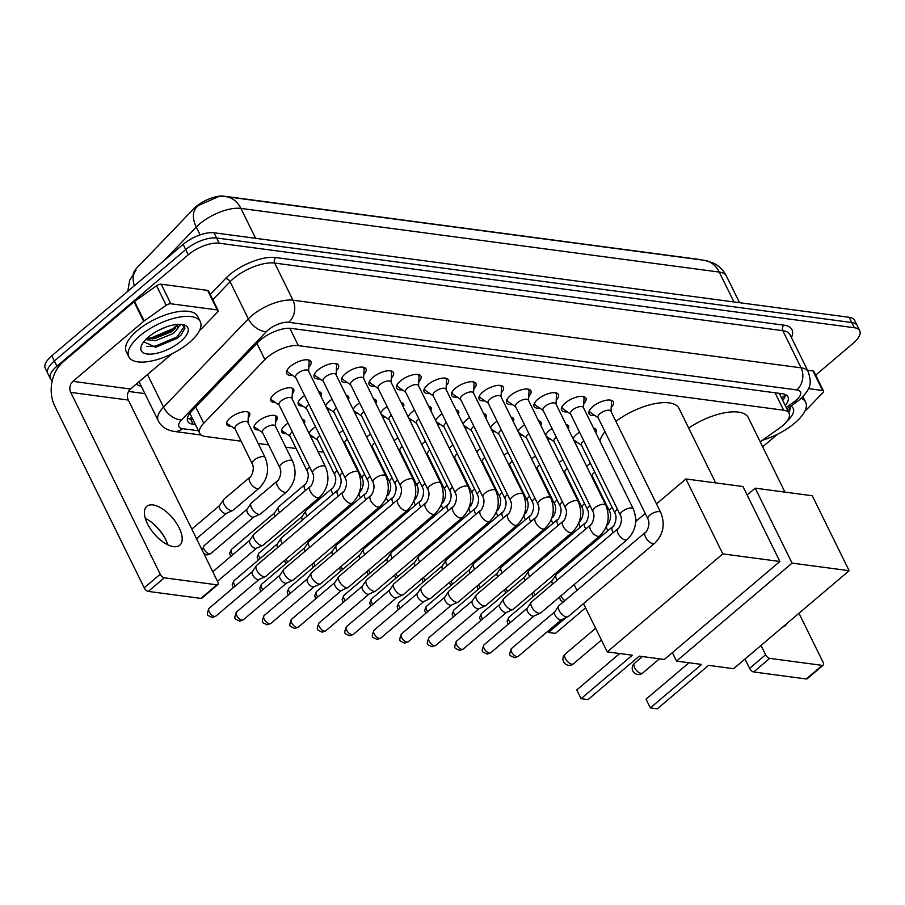 <?xml version="1.0" encoding="UTF-8"?>
<svg xmlns="http://www.w3.org/2000/svg" width="905" height="905" viewBox="0 0 905 905"><rect width="100%" height="100%" fill="white"/><g stroke="black" fill="none" stroke-linecap="round" stroke-linejoin="round"><path stroke-width="1.36" d="M231.205 426.289A12.738 5.226 -26.2 0 1 226.736 424.603A12.738 5.226 -26.2 0 1 230.232 417.918A12.738 5.226 -26.2 0 1 241.737 412.137A12.738 5.226 -26.2 0 1 249.599 413.347A12.738 5.226 -26.2 0 1 248.208 417.929M258.694 429.954A12.738 5.226 -26.2 0 1 254.226 428.257A12.738 5.226 -26.2 0 1 257.721 421.583A12.738 5.226 -26.2 0 1 269.238 415.802A12.738 5.226 -26.2 0 1 277.088 417.013A12.738 5.226 -26.2 0 1 275.708 421.583M286.184 433.608A12.738 5.226 -26.2 0 1 281.715 431.923A12.738 5.226 -26.2 0 1 285.211 425.237A12.738 5.226 -26.2 0 1 288.062 423.155M313.673 437.262A12.738 5.226 -26.2 0 1 310.788 436.877M309.137 433.518A12.738 5.226 -26.2 0 1 312.7 428.891A12.738 5.226 -26.2 0 1 315.551 426.821M339.228 433.427A12.738 5.226 -26.2 0 1 340.19 432.556A12.738 5.226 -26.2 0 1 343.04 430.475M366.717 437.081A12.738 5.226 -26.2 0 1 367.679 436.21A12.738 5.226 -26.2 0 1 370.541 434.129M394.207 440.735A12.738 5.226 -26.2 0 1 395.168 439.864A12.738 5.226 -26.2 0 1 398.03 437.794M421.696 444.4A12.738 5.226 -26.2 0 1 422.658 443.529A12.738 5.226 -26.2 0 1 425.52 441.448M449.185 448.054A12.738 5.226 -26.2 0 1 450.147 447.183A12.738 5.226 -26.2 0 1 453.009 445.102M476.675 451.719A12.738 5.226 -26.2 0 1 477.636 450.848A12.738 5.226 -26.2 0 1 480.498 448.767M504.176 455.373A12.738 5.226 -26.2 0 1 505.137 454.502A12.738 5.226 -26.2 0 1 507.988 452.421M531.665 459.027A12.738 5.226 -26.2 0 1 532.626 458.156A12.738 5.226 -26.2 0 1 535.477 456.086M559.154 462.693A12.738 5.226 -26.2 0 1 560.116 461.822A12.738 5.226 -26.2 0 1 562.967 459.74M586.644 466.347A12.738 5.226 -26.2 0 1 587.605 465.475A12.738 5.226 -26.2 0 1 590.456 463.394M275.278 402.408A12.738 5.226 -26.2 0 1 270.81 400.711A12.738 5.226 -26.2 0 1 274.305 394.026A12.738 5.226 -26.2 0 1 285.81 388.245A12.738 5.226 -26.2 0 1 293.673 389.455A12.738 5.226 -26.2 0 1 292.281 394.037M302.768 406.062A12.738 5.226 -26.2 0 1 298.299 404.365A12.738 5.226 -26.2 0 1 301.795 397.691A12.738 5.226 -26.2 0 1 304.646 395.609M330.257 409.716A12.738 5.226 -26.2 0 1 327.372 409.332M325.721 405.972A12.738 5.226 -26.2 0 1 329.284 401.345A12.738 5.226 -26.2 0 1 332.135 399.263M357.747 413.381A12.738 5.226 -26.2 0 1 354.862 412.997M353.21 409.637A12.738 5.226 -26.2 0 1 356.774 404.999A12.738 5.226 -26.2 0 1 359.624 402.929M385.236 417.035A12.738 5.226 -26.2 0 1 382.351 416.651M380.7 413.291A12.738 5.226 -26.2 0 1 384.263 408.664A12.738 5.226 -26.2 0 1 387.114 406.583M412.725 420.689A12.738 5.226 -26.2 0 1 409.841 420.305M408.189 416.945A12.738 5.226 -26.2 0 1 411.752 412.318A12.738 5.226 -26.2 0 1 414.603 410.237M440.215 424.355A12.738 5.226 -26.2 0 1 437.341 423.97M435.678 420.61A12.738 5.226 -26.2 0 1 439.242 415.983A12.738 5.226 -26.2 0 1 442.093 413.902M467.704 428.008A12.738 5.226 -26.2 0 1 464.831 427.624M463.168 424.264A12.738 5.226 -26.2 0 1 466.731 419.637A12.738 5.226 -26.2 0 1 469.593 417.556M495.205 431.662A12.738 5.226 -26.2 0 1 492.32 431.278M490.668 427.918A12.738 5.226 -26.2 0 1 494.221 423.291A12.738 5.226 -26.2 0 1 497.083 421.221M522.694 435.328A12.738 5.226 -26.2 0 1 519.809 434.943M518.158 431.583A12.738 5.226 -26.2 0 1 521.71 426.956A12.738 5.226 -26.2 0 1 524.572 424.875M550.183 438.982A12.738 5.226 -26.2 0 1 547.299 438.597M545.647 435.237A12.738 5.226 -26.2 0 1 549.199 430.61A12.738 5.226 -26.2 0 1 552.061 428.529M577.673 442.647A12.738 5.226 -26.2 0 1 574.788 442.262M573.137 438.902A12.738 5.226 -26.2 0 1 576.689 434.264A12.738 5.226 -26.2 0 1 579.551 432.194M292.439 375.258A13.552 5.554 -26.2 0 1 286.659 373.516A13.552 5.554 -26.2 0 1 290.381 366.412A13.552 5.554 -26.2 0 1 302.621 360.269A13.552 5.554 -26.2 0 1 310.981 361.559A13.552 5.554 -26.2 0 1 308.831 367.192M319.929 378.912A13.552 5.554 -26.2 0 1 314.148 377.181A13.552 5.554 -26.2 0 1 317.87 370.077A13.552 5.554 -26.2 0 1 330.11 363.923A13.552 5.554 -26.2 0 1 338.47 365.213A13.552 5.554 -26.2 0 1 336.321 370.846M347.418 382.566A13.552 5.554 -26.2 0 1 341.638 380.835A13.552 5.554 -26.2 0 1 345.359 373.731A13.552 5.554 -26.2 0 1 357.599 367.577A13.552 5.554 -26.2 0 1 365.959 368.867A13.552 5.554 -26.2 0 1 363.81 374.512M374.908 386.231A13.552 5.554 -26.2 0 1 369.127 384.501A13.552 5.554 -26.2 0 1 372.849 377.385A13.552 5.554 -26.2 0 1 385.089 371.242A13.552 5.554 -26.2 0 1 393.449 372.532A13.552 5.554 -26.2 0 1 391.299 378.166M402.397 389.885A13.552 5.554 -26.2 0 1 396.616 388.155A13.552 5.554 -26.2 0 1 400.338 381.05A13.552 5.554 -26.2 0 1 412.59 374.896A13.552 5.554 -26.2 0 1 420.938 376.186A13.552 5.554 -26.2 0 1 418.789 381.82M429.898 393.539A13.552 5.554 -26.2 0 1 424.106 391.808A13.552 5.554 -26.2 0 1 427.827 384.704A13.552 5.554 -26.2 0 1 440.079 378.55A13.552 5.554 -26.2 0 1 448.439 379.84A13.552 5.554 -26.2 0 1 446.278 385.485M457.387 397.205A13.552 5.554 -26.2 0 1 451.606 395.474A13.552 5.554 -26.2 0 1 455.317 388.358A13.552 5.554 -26.2 0 1 467.568 382.215A13.552 5.554 -26.2 0 1 475.928 383.505A13.552 5.554 -26.2 0 1 473.768 389.139M484.876 400.858A13.552 5.554 -26.2 0 1 479.096 399.128A13.552 5.554 -26.2 0 1 482.806 392.023A13.552 5.554 -26.2 0 1 495.058 385.869A13.552 5.554 -26.2 0 1 503.418 387.159A13.552 5.554 -26.2 0 1 501.257 392.793M512.366 404.524A13.552 5.554 -26.2 0 1 506.585 402.782A13.552 5.554 -26.2 0 1 510.296 395.677A13.552 5.554 -26.2 0 1 522.547 389.535A13.552 5.554 -26.2 0 1 530.907 390.824A13.552 5.554 -26.2 0 1 528.746 396.458M539.855 408.178A13.552 5.554 -26.2 0 1 534.074 406.447A13.552 5.554 -26.2 0 1 537.785 399.343A13.552 5.554 -26.2 0 1 550.036 393.189A13.552 5.554 -26.2 0 1 558.396 394.478A13.552 5.554 -26.2 0 1 556.236 400.112M567.345 411.832A13.552 5.554 -26.2 0 1 561.564 410.101A13.552 5.554 -26.2 0 1 565.274 402.997A13.552 5.554 -26.2 0 1 577.526 396.843A13.552 5.554 -26.2 0 1 585.886 398.132A13.552 5.554 -26.2 0 1 583.725 403.777M594.834 415.497A13.552 5.554 -26.2 0 1 589.053 413.766A13.552 5.554 -26.2 0 1 592.764 406.65A13.552 5.554 -26.2 0 1 605.015 400.508A13.552 5.554 -26.2 0 1 613.375 401.797A13.552 5.554 -26.2 0 1 611.226 407.431M760.2 441.81L779.51 428.099A23.892 9.797 153.8 0 0 782.52 425.78A23.892 9.797 153.8 0 0 789.07 413.246A23.892 9.797 153.8 0 0 783.651 410.214L298.367 345.631A23.892 9.797 153.8 0 0 264.905 359.624L203.749 423.257A23.892 9.797 153.8 0 0 199.756 433.393A23.892 9.797 153.8 0 0 205.175 436.436L241.126 441.21M779.25 393.347A23.892 9.797 -26.2 0 1 779.443 393.698L789.07 413.246M700.255 259.758A21.505 8.812 153.8 0 0 698.241 259.305L223.863 196.17A21.505 8.812 153.8 0 0 193.749 208.772L137.051 267.756A21.505 8.812 153.8 0 0 133.307 273.548M258.219 443.495L268.615 444.875M285.709 447.149L296.105 448.529M317.96 451.437L323.594 452.195M350.201 455.735L351.083 455.849M377.69 459.389L378.573 459.502M405.191 463.043L406.062 463.168M432.681 466.709L433.552 466.822M460.17 470.362L461.041 470.476M487.659 474.016L488.53 474.141M515.149 477.682L516.031 477.795M542.638 481.336L543.52 481.46M570.127 485.001L571.01 485.114M597.617 488.655L598.499 488.768M302.044 419.106A12.738 5.226 -26.2 0 1 304.578 420.667A12.738 5.226 -26.2 0 1 304.272 423.631M593.533 428.133A12.738 5.226 -26.2 0 1 596.067 429.705A12.738 5.226 -26.2 0 1 595.762 432.658M566.044 424.479A12.738 5.226 -26.2 0 1 568.578 426.04A12.738 5.226 -26.2 0 1 568.272 429.004M538.554 420.825A12.738 5.226 -26.2 0 1 541.088 422.386A12.738 5.226 -26.2 0 1 540.771 425.35M511.054 417.16A12.738 5.226 -26.2 0 1 513.599 418.721A12.738 5.226 -26.2 0 1 513.282 421.685M483.564 413.506A12.738 5.226 -26.2 0 1 486.109 415.067A12.738 5.226 -26.2 0 1 485.793 418.031M456.075 409.841A12.738 5.226 -26.2 0 1 458.609 411.413A12.738 5.226 -26.2 0 1 458.303 414.377M428.585 406.187A12.738 5.226 -26.2 0 1 431.119 407.748A12.738 5.226 -26.2 0 1 430.814 410.712M401.096 402.533A12.738 5.226 -26.2 0 1 403.63 404.094A12.738 5.226 -26.2 0 1 403.325 407.058M373.607 398.867A12.738 5.226 -26.2 0 1 376.141 400.44A12.738 5.226 -26.2 0 1 375.835 403.404M346.117 395.214A12.738 5.226 -26.2 0 1 348.651 396.775A12.738 5.226 -26.2 0 1 348.346 399.739M318.628 391.56A12.738 5.226 -26.2 0 1 321.162 393.121A12.738 5.226 -26.2 0 1 320.856 396.085M733.955 301.965L719.249 272.066A27.874 21.675 -82.4 0 0 704.237 260.289L713.366 263.05C719.158 265.946 723.525 270.301 726.466 276.116A31.856 13.055 153.8 0 0 719.249 272.066L240.9 208.41A27.874 21.675 97.6 0 0 225.888 196.634L218.908 196.498L198.534 205.412L196.419 207.403A27.874 16.844 43.9 0 0 196.283 227.076L164.246 260.402M52.252 380.654A23.892 9.797 -26.2 0 1 50.386 378.731A23.892 9.797 -26.2 0 1 56.925 366.197L188.274 254.803L185.706 249.588A23.892 9.797 -26.2 0 1 216.612 237.992L851.763 322.508A23.892 9.797 -26.2 0 1 857.182 325.551A23.892 9.797 -26.2 0 0 851.763 322.508L216.612 237.992A23.892 9.797 -26.2 0 0 185.706 249.588L54.368 360.982L185.706 249.588L183.138 244.384A23.892 9.797 -26.2 0 1 214.044 232.777L849.207 317.293A23.892 9.797 -26.2 0 1 854.614 320.336L859.75 330.766A23.892 9.797 -26.2 0 1 853.2 343.289L815.688 375.1M50.386 378.731L47.818 373.516A23.892 9.797 -26.2 0 1 54.368 360.982A23.892 9.797 -26.2 0 0 47.818 373.516L45.25 368.301A23.892 9.797 -26.2 0 1 51.8 355.767L183.138 244.384M785.246 405.485A23.892 9.797 153.8 0 0 787.927 396.82A23.892 9.797 153.8 0 0 782.508 393.777L291.263 328.402A23.892 9.797 153.8 0 0 257.801 342.395L191.736 411.142A23.892 9.797 153.8 0 0 187.742 421.278A23.892 9.797 153.8 0 0 193.161 424.309L195.435 424.615M785.687 394.682A23.892 9.797 -26.2 0 1 782.678 400.27M188.274 254.803A23.892 9.797 -26.2 0 1 219.18 243.207L854.331 327.723A23.892 9.797 -26.2 0 1 859.75 330.766M144.913 393.618L128.533 391.446M192.867 419.4L190.593 419.106A23.892 9.797 -26.2 0 1 187.426 418.201M801.197 398.324A39.82 16.324 -26.2 0 1 805.665 402.205A39.82 16.324 -26.2 0 1 794.748 423.088A39.82 16.324 -26.2 0 1 762.519 440.169M802.916 396.639A39.82 16.324 -26.2 0 1 803.097 397.001L805.665 402.205M790.88 406.051A25.962 10.645 -26.2 0 1 786.92 421.244M788.832 412.771L790.37 408.596L789.997 407.386L788.346 411.786M782.723 627.029A25.487 12.15 49.7 0 0 785.144 625.785A25.487 12.15 49.7 0 0 786.773 623.602M808.414 388.607L822.611 390.496L812.995 370.937A3.982 1.629 -26.2 0 1 813.889 371.446L823.516 390.994A3.982 1.629 153.8 0 0 822.611 390.496M807.486 370.213L812.995 370.937M823.256 665.152L807.237 678.739A3.982 1.901 -130.3 0 1 806.265 678.965L822.283 665.379A3.982 1.901 49.7 0 0 823.256 665.152A3.982 1.901 49.7 0 0 823.165 662.449L798.957 613.262M753.673 671.963A3.982 1.901 -130.3 0 1 749.589 668.376L765.607 654.79A3.982 1.901 49.7 0 0 769.691 658.376L753.673 671.963L806.265 678.965M744.985 659.032L749.589 668.376M769.691 658.376L822.283 665.379M765.607 654.79L761.003 645.446M762.655 446.821L777.406 434.31M804.975 410.927L806.604 409.546A3.982 1.629 153.8 0 0 807.034 409.151L822.849 392.691A3.982 1.629 153.8 0 0 823.516 390.994M139.755 335.925A39.82 16.324 -26.2 0 1 175.728 317.859A39.82 16.324 -26.2 0 1 200.288 321.648A39.82 16.324 -26.2 0 1 189.371 342.531A39.82 16.324 -26.2 0 1 153.386 360.597A39.82 16.324 -26.2 0 1 128.838 356.808A39.82 16.324 -26.2 0 1 139.755 335.925M128.838 356.808L126.27 351.593A39.82 16.324 -26.2 0 1 137.187 330.71A39.82 16.324 -26.2 0 1 173.16 312.644A39.82 16.324 -26.2 0 1 197.72 316.433L200.288 321.648M180.74 341.377A25.962 10.645 -26.2 0 1 152.255 354.013A25.962 10.645 -26.2 0 1 141.644 345.178A25.962 10.645 -26.2 0 1 148.386 337.079A25.962 10.645 -26.2 0 1 183.263 324.703A25.962 10.645 -26.2 0 1 180.74 341.377M143.748 341.796L155.694 347.237L177.244 338.312L180.977 335.133L184.993 328.04L181.735 324.443M146.87 338.425L154.653 338.549L171.384 331.807L174.654 329.092L177.188 324.409M145.671 339.601L155.671 340.619L172.403 333.877L175.265 331.558A17.998 7.376 -26.2 0 0 177.504 324.771A17.998 7.376 -26.2 0 0 177.29 324.409M157.527 330.891L166.249 326.965M180.728 324.352L175.265 331.558M152.21 338.832L173.522 329.68L175.694 327.949M155.06 347.316L177.606 337.95L181.136 334.974M146.949 338.357L151.395 337.848L173.013 328.639L177.176 325.019M146.791 346.445L155.468 346.129L177.097 336.92L184.36 326.377M688.705 428.076A43.802 17.953 -26.2 0 1 748.311 417.658L784.952 492.116M701.59 664.428L650.344 707.902L657.29 708.83L708.547 665.356L733.604 668.693L849.139 570.704L792.079 563.114L676.533 661.103L701.59 664.428M650.344 707.902L646.046 699.169L650.344 707.902M688.976 662.754L646.046 699.169M676.533 661.103L672.381 652.652M792.079 563.114L755.2 488.157L747.145 494.99M755.2 488.157L812.26 495.759L849.139 570.704M615.898 421.391A43.802 17.953 -26.2 0 1 679.044 408.449L715.674 482.897M599.925 441.142A43.802 17.953 -26.2 0 1 604.981 431.674M632.324 655.209L581.067 698.683L588.012 699.61L639.269 656.136L664.327 659.474L779.872 561.485L722.801 553.894L607.266 651.883L632.324 655.209M581.067 698.683L576.768 689.949L581.067 698.683M619.71 653.534L576.768 689.949M607.266 651.883L583.521 603.624M576.994 590.354L574.155 584.585M722.801 553.894L685.922 478.949L656.498 503.904M645.231 513.463L635.74 521.506M685.922 478.949L742.994 486.539L779.872 561.485M585.58 607.821L555.432 633.398L548.487 632.471L565.908 617.696M547.876 631.238L548.487 632.471L547.468 631.588M610.999 411.436L611.497 402.318A11.946 4.898 153.8 0 0 611.294 401.198A11.946 4.898 153.8 0 0 609.936 400.033M610.852 411.13A7.172 2.941 153.8 0 0 606.429 410.451A7.172 2.941 153.8 0 0 599.958 413.698A7.172 2.941 153.8 0 0 597.99 417.454L647.89 518.87A7.172 2.941 153.8 0 1 649.858 515.103A7.172 2.941 153.8 0 1 658.84 511.597A7.172 2.941 153.8 0 1 660.752 512.535L610.852 411.13M645.423 532.332A7.172 3.416 -130.3 0 0 646.294 538.441A7.172 3.416 -130.3 0 0 652.652 543.611A7.172 3.416 -130.3 0 0 652.946 543.656A7.172 3.416 -130.3 0 0 654.688 543.26L568.25 616.565A7.172 3.416 -130.3 0 1 567.854 616.814A7.172 3.416 -130.3 0 1 566.496 616.972A7.172 3.416 -130.3 0 1 559.143 610.513A7.172 3.416 -130.3 0 1 558.668 605.988A7.172 3.416 -130.3 0 1 558.973 605.637L645.423 532.332C645.91 533.486 651.012 524.527 647.89 518.87M561.62 619.574A5.181 2.466 -130.3 0 1 561.338 619.755A5.181 2.466 -130.3 0 1 560.365 619.868A5.181 2.466 -130.3 0 1 555.048 615.196A5.181 2.466 -130.3 0 1 554.697 611.938L558.668 605.988M589.755 409.965A11.946 4.898 153.8 0 0 589.856 411.752A11.946 4.898 153.8 0 0 590.614 412.601L598.137 417.759M583.51 407.77L584.008 398.664A11.946 4.898 153.8 0 0 583.804 397.544A11.946 4.898 153.8 0 0 582.447 396.367M583.363 407.476A7.172 2.941 153.8 0 0 578.94 406.786A7.172 2.941 153.8 0 0 572.469 410.044A7.172 2.941 153.8 0 0 570.501 413.8L620.4 515.205A7.172 2.941 153.8 0 1 622.369 511.449A7.172 2.941 153.8 0 1 631.339 507.943A7.172 2.941 153.8 0 1 633.262 508.882L583.363 407.476M617.934 528.667A7.172 3.416 -130.3 0 0 618.805 534.787A7.172 3.416 -130.3 0 0 625.163 539.946A7.172 3.416 -130.3 0 0 625.446 540.002A7.172 3.416 -130.3 0 0 627.199 539.595L540.76 612.911A7.172 3.416 -130.3 0 1 540.364 613.16A7.172 3.416 -130.3 0 1 539.007 613.307A7.172 3.416 -130.3 0 1 531.654 606.848A7.172 3.416 -130.3 0 1 531.178 602.323A7.172 3.416 -130.3 0 1 531.484 601.983L617.934 528.667C618.42 529.821 623.522 520.861 620.4 515.205M534.131 615.92A5.181 2.466 -130.3 0 1 533.848 616.101A5.181 2.466 -130.3 0 1 532.864 616.203A5.181 2.466 -130.3 0 1 527.558 611.542A5.181 2.466 -130.3 0 1 527.208 608.273L531.178 602.323M562.265 406.3A11.946 4.898 153.8 0 0 562.367 408.087A11.946 4.898 153.8 0 0 563.125 408.947L570.648 414.105M556.021 404.116L556.518 395.01A11.946 4.898 153.8 0 0 556.315 393.879A11.946 4.898 153.8 0 0 554.957 392.713M555.874 403.811A7.172 2.941 153.8 0 0 551.45 403.132A7.172 2.941 153.8 0 0 544.98 406.379A7.172 2.941 153.8 0 0 543.011 410.146L592.911 511.551A7.172 2.941 153.8 0 1 594.868 507.796A7.172 2.941 153.8 0 1 603.85 504.277A7.172 2.941 153.8 0 1 605.773 505.216L555.874 403.811M590.433 525.013A7.172 3.416 -130.3 0 0 591.316 531.122A7.172 3.416 -130.3 0 0 597.673 536.292A7.172 3.416 -130.3 0 0 597.956 536.337A7.172 3.416 -130.3 0 0 599.71 535.941L513.271 609.257A7.172 3.416 -130.3 0 1 512.875 609.506A7.172 3.416 -130.3 0 1 511.517 609.653A7.172 3.416 -130.3 0 1 504.164 603.194A7.172 3.416 -130.3 0 1 503.689 598.669A7.172 3.416 -130.3 0 1 503.995 598.318L590.433 525.013C590.931 526.167 596.033 517.207 592.911 511.551M506.642 612.266A5.181 2.466 -130.3 0 1 506.359 612.447A5.181 2.466 -130.3 0 1 505.375 612.549A5.181 2.466 -130.3 0 1 500.069 607.889A5.181 2.466 -130.3 0 1 499.718 604.619L503.689 598.669M534.776 402.646A11.946 4.898 153.8 0 0 534.878 404.433A11.946 4.898 153.8 0 0 535.636 405.282L543.158 410.44M528.531 400.451L529.029 391.345A11.946 4.898 153.8 0 0 528.814 390.225A11.946 4.898 153.8 0 0 527.468 389.06M528.384 400.157A7.172 2.941 153.8 0 0 523.961 399.478A7.172 2.941 153.8 0 0 517.479 402.725A7.172 2.941 153.8 0 0 515.522 406.481L565.421 507.897A7.172 2.941 153.8 0 1 567.378 504.13A7.172 2.941 153.8 0 1 576.361 500.623A7.172 2.941 153.8 0 1 578.284 501.562L528.384 400.157M562.944 521.348A7.172 3.416 -130.3 0 0 563.826 527.468A7.172 3.416 -130.3 0 0 570.184 532.638A7.172 3.416 -130.3 0 0 570.467 532.683A7.172 3.416 -130.3 0 0 572.22 532.287L485.781 605.592A7.172 3.416 -130.3 0 1 485.385 605.841A7.172 3.416 -130.3 0 1 484.028 605.988A7.172 3.416 -130.3 0 1 476.675 599.529A7.172 3.416 -130.3 0 1 476.2 595.015A7.172 3.416 -130.3 0 1 476.505 594.664L562.944 521.348C563.442 522.513 568.544 513.554 565.421 507.897M479.152 608.601A5.181 2.466 -130.3 0 1 478.869 608.782A5.181 2.466 -130.3 0 1 477.885 608.895A5.181 2.466 -130.3 0 1 472.58 604.223A5.181 2.466 -130.3 0 1 472.229 600.965L476.2 595.015M507.286 398.992A11.946 4.898 153.8 0 0 507.388 400.768A11.946 4.898 153.8 0 0 508.146 401.628L515.669 406.786M501.042 396.797L501.54 387.691A11.946 4.898 153.8 0 0 501.325 386.571A11.946 4.898 153.8 0 0 499.979 385.394M500.895 396.503A7.172 2.941 153.8 0 0 496.472 395.813A7.172 2.941 153.8 0 0 489.99 399.071A7.172 2.941 153.8 0 0 488.033 402.827L537.932 504.232A7.172 2.941 153.8 0 1 539.889 500.476A7.172 2.941 153.8 0 1 548.871 496.969A7.172 2.941 153.8 0 1 550.794 497.908L500.895 396.503M535.455 517.694A7.172 3.416 -130.3 0 0 536.337 523.803A7.172 3.416 -130.3 0 0 542.695 528.973A7.172 3.416 -130.3 0 0 542.977 529.029A7.172 3.416 -130.3 0 0 544.731 528.622L458.292 601.938A7.172 3.416 -130.3 0 1 457.896 602.187A7.172 3.416 -130.3 0 1 456.539 602.334A7.172 3.416 -130.3 0 1 449.185 595.875A7.172 3.416 -130.3 0 1 448.71 591.35A7.172 3.416 -130.3 0 1 449.016 590.999L535.455 517.694C535.952 518.848 541.054 509.888 537.932 504.232M451.663 604.947A5.181 2.466 -130.3 0 1 451.38 605.128A5.181 2.466 -130.3 0 1 450.396 605.23A5.181 2.466 -130.3 0 1 445.09 600.569A5.181 2.466 -130.3 0 1 444.74 597.3L448.71 591.35M479.786 395.327A11.946 4.898 153.8 0 0 479.899 397.114A11.946 4.898 153.8 0 0 480.657 397.962L488.18 403.121M473.553 393.143L474.05 384.037A11.946 4.898 153.8 0 0 473.835 382.906A11.946 4.898 153.8 0 0 472.489 381.74M473.406 392.838A7.172 2.941 153.8 0 0 468.982 392.159A7.172 2.941 153.8 0 0 462.5 395.406A7.172 2.941 153.8 0 0 460.543 399.173L510.443 500.578A7.172 2.941 153.8 0 1 512.4 496.822A7.172 2.941 153.8 0 1 521.382 493.304A7.172 2.941 153.8 0 1 523.294 494.243L473.406 392.838M507.965 514.04A7.172 3.416 -130.3 0 0 508.836 520.149A7.172 3.416 -130.3 0 0 515.205 525.319A7.172 3.416 -130.3 0 0 515.488 525.364A7.172 3.416 -130.3 0 0 517.241 524.968L430.803 598.273A7.172 3.416 -130.3 0 1 430.407 598.522A7.172 3.416 -130.3 0 1 429.049 598.68A7.172 3.416 -130.3 0 1 421.696 592.221A7.172 3.416 -130.3 0 1 421.221 587.696A7.172 3.416 -130.3 0 1 421.526 587.345L507.965 514.04C508.463 515.194 513.565 506.234 510.443 500.578M424.173 601.282A5.181 2.466 -130.3 0 1 423.891 601.463A5.181 2.466 -130.3 0 1 422.906 601.576A5.181 2.466 -130.3 0 1 417.601 596.915A5.181 2.466 -130.3 0 1 417.25 593.646L421.221 587.696M452.296 391.673A11.946 4.898 153.8 0 0 452.398 393.46A11.946 4.898 153.8 0 0 453.167 394.309L460.69 399.467M446.052 389.478L446.561 380.372A11.946 4.898 153.8 0 0 446.346 379.252A11.946 4.898 153.8 0 0 445 378.086M445.905 389.184A7.172 2.941 153.8 0 0 441.493 388.494A7.172 2.941 153.8 0 0 435.011 391.752A7.172 2.941 153.8 0 0 433.054 395.508L482.942 496.913A7.172 2.941 153.8 0 1 484.91 493.157A7.172 2.941 153.8 0 1 493.892 489.65A7.172 2.941 153.8 0 1 495.804 490.589L445.905 389.184M480.476 510.375A7.172 3.416 -130.3 0 0 481.347 516.495A7.172 3.416 -130.3 0 0 487.716 521.665A7.172 3.416 -130.3 0 0 487.999 521.71A7.172 3.416 -130.3 0 0 489.752 521.314L403.313 594.619A7.172 3.416 -130.3 0 1 402.917 594.868A7.172 3.416 -130.3 0 1 401.56 595.015A7.172 3.416 -130.3 0 1 394.207 588.555A7.172 3.416 -130.3 0 1 393.732 584.042A7.172 3.416 -130.3 0 1 394.037 583.691L480.476 510.375C480.974 511.54 486.076 502.58 482.942 496.913M396.684 597.628A5.181 2.466 -130.3 0 1 396.39 597.809A5.181 2.466 -130.3 0 1 395.417 597.922A5.181 2.466 -130.3 0 1 390.112 593.25A5.181 2.466 -130.3 0 1 389.761 589.992L393.732 584.042M424.807 388.019A11.946 4.898 153.8 0 0 424.909 389.795A11.946 4.898 153.8 0 0 425.678 390.655L433.201 395.813M418.563 385.824L419.072 376.718A11.946 4.898 153.8 0 0 418.857 375.598A11.946 4.898 153.8 0 0 417.51 374.421M418.415 385.519A7.172 2.941 153.8 0 0 414.004 384.84A7.172 2.941 153.8 0 0 407.522 388.098A7.172 2.941 153.8 0 0 405.553 391.854L455.453 493.259A7.172 2.941 153.8 0 1 457.421 489.503A7.172 2.941 153.8 0 1 466.403 485.985A7.172 2.941 153.8 0 1 468.315 486.935L418.415 385.519M452.986 506.721A7.172 3.416 -130.3 0 0 453.858 512.83A7.172 3.416 -130.3 0 0 460.226 517.999A7.172 3.416 -130.3 0 0 460.509 518.056A7.172 3.416 -130.3 0 0 462.263 517.649L375.813 590.965A7.172 3.416 -130.3 0 1 375.417 591.214A7.172 3.416 -130.3 0 1 374.07 591.361A7.172 3.416 -130.3 0 1 366.717 584.902A7.172 3.416 -130.3 0 1 366.231 580.376A7.172 3.416 -130.3 0 1 366.548 580.026L452.986 506.721C453.484 507.875 458.586 498.915 455.453 493.259M369.195 593.974A5.181 2.466 -130.3 0 1 368.901 594.155A5.181 2.466 -130.3 0 1 367.928 594.257A5.181 2.466 -130.3 0 1 362.622 589.596A5.181 2.466 -130.3 0 1 362.272 586.327L366.231 580.376M397.318 384.353A11.946 4.898 153.8 0 0 397.419 386.141A11.946 4.898 153.8 0 0 398.177 386.989L405.712 392.148M391.073 382.17L391.582 373.052A11.946 4.898 153.8 0 0 391.367 371.932A11.946 4.898 153.8 0 0 390.021 370.767M390.926 381.865A7.172 2.941 153.8 0 0 386.514 381.186A7.172 2.941 153.8 0 0 380.032 384.433A7.172 2.941 153.8 0 0 378.064 388.188L427.963 489.605A7.172 2.941 153.8 0 1 429.932 485.838A7.172 2.941 153.8 0 1 438.914 482.331A7.172 2.941 153.8 0 1 440.826 483.27L390.926 381.865M425.497 503.067A7.172 3.416 -130.3 0 0 426.368 509.176A7.172 3.416 -130.3 0 0 432.737 514.345A7.172 3.416 -130.3 0 0 433.02 514.391A7.172 3.416 -130.3 0 0 434.773 513.995L348.323 587.3A7.172 3.416 -130.3 0 1 347.927 587.549A7.172 3.416 -130.3 0 1 346.581 587.707A7.172 3.416 -130.3 0 1 339.228 581.248A7.172 3.416 -130.3 0 1 338.742 576.723A7.172 3.416 -130.3 0 1 339.058 576.372L425.497 503.067C425.995 504.221 431.097 495.261 427.963 489.605M341.705 590.309A5.181 2.466 -130.3 0 1 341.411 590.49A5.181 2.466 -130.3 0 1 340.438 590.603A5.181 2.466 -130.3 0 1 335.122 585.931A5.181 2.466 -130.3 0 1 334.782 582.673L338.742 576.723M369.828 380.7A11.946 4.898 153.8 0 0 369.93 382.487A11.946 4.898 153.8 0 0 370.688 383.335L378.211 388.494M363.584 378.505L364.093 369.398A11.946 4.898 153.8 0 0 363.878 368.278A11.946 4.898 153.8 0 0 362.532 367.102M363.437 378.211A7.172 2.941 153.8 0 0 359.014 377.521A7.172 2.941 153.8 0 0 352.543 380.779A7.172 2.941 153.8 0 0 350.574 384.535L400.474 485.94A7.172 2.941 153.8 0 1 402.442 482.184A7.172 2.941 153.8 0 1 411.424 478.677A7.172 2.941 153.8 0 1 413.336 479.616L363.437 378.211M398.008 499.402A7.172 3.416 -130.3 0 0 398.879 505.522A7.172 3.416 -130.3 0 0 405.248 510.68A7.172 3.416 -130.3 0 0 405.531 510.737A7.172 3.416 -130.3 0 0 407.273 510.33L320.834 583.646A7.172 3.416 -130.3 0 1 320.438 583.895A7.172 3.416 -130.3 0 1 319.092 584.042A7.172 3.416 -130.3 0 1 311.739 577.582A7.172 3.416 -130.3 0 1 311.252 573.069A7.172 3.416 -130.3 0 1 311.569 572.718L398.008 499.402C398.505 500.556 403.607 491.596 400.474 485.94M314.205 586.655A5.181 2.466 -130.3 0 1 313.922 586.836A5.181 2.466 -130.3 0 1 312.949 586.938A5.181 2.466 -130.3 0 1 307.632 582.277A5.181 2.466 -130.3 0 1 307.293 579.008L311.252 573.069M342.339 377.034A11.946 4.898 153.8 0 0 342.441 378.822A11.946 4.898 153.8 0 0 343.199 379.681L350.721 384.84M336.094 374.851L336.603 365.744A11.946 4.898 153.8 0 0 336.389 364.613A11.946 4.898 153.8 0 0 335.031 363.448M335.947 374.546A7.172 2.941 153.8 0 0 331.524 373.867A7.172 2.941 153.8 0 0 325.053 377.114A7.172 2.941 153.8 0 0 323.085 380.881L372.984 482.286A7.172 2.941 153.8 0 1 374.953 478.53A7.172 2.941 153.8 0 1 383.935 475.012A7.172 2.941 153.8 0 1 385.847 475.951L335.947 374.546M370.518 495.748A7.172 3.416 -130.3 0 0 371.389 501.856A7.172 3.416 -130.3 0 0 377.747 507.026A7.172 3.416 -130.3 0 0 378.041 507.072A7.172 3.416 -130.3 0 0 379.783 506.676L293.344 579.992A7.172 3.416 -130.3 0 1 292.949 580.241A7.172 3.416 -130.3 0 1 291.602 580.388A7.172 3.416 -130.3 0 1 284.249 573.928A7.172 3.416 -130.3 0 1 283.763 569.403A7.172 3.416 -130.3 0 1 284.08 569.053L370.518 495.748C371.005 496.902 376.118 487.942 372.984 482.286M286.715 583.001A5.181 2.466 -130.3 0 1 286.433 583.182A5.181 2.466 -130.3 0 1 285.46 583.284A5.181 2.466 -130.3 0 1 280.143 578.623A5.181 2.466 -130.3 0 1 279.803 575.354L283.763 569.403M314.85 373.38A11.946 4.898 153.8 0 0 314.951 375.168A11.946 4.898 153.8 0 0 315.709 376.016L323.232 381.175M308.605 371.186L309.114 362.079A11.946 4.898 153.8 0 0 308.899 360.959A11.946 4.898 153.8 0 0 307.542 359.794M308.458 370.892A7.172 2.941 153.8 0 0 304.035 370.213A7.172 2.941 153.8 0 0 297.564 373.46A7.172 2.941 153.8 0 0 295.596 377.215L345.495 478.632A7.172 2.941 153.8 0 1 347.463 474.865A7.172 2.941 153.8 0 1 356.446 471.358A7.172 2.941 153.8 0 1 358.357 472.297L308.458 370.892M343.029 492.082A7.172 3.416 -130.3 0 0 343.9 498.202A7.172 3.416 -130.3 0 0 350.258 503.372A7.172 3.416 -130.3 0 0 350.552 503.418A7.172 3.416 -130.3 0 0 352.294 503.022L265.855 576.327A7.172 3.416 -130.3 0 1 265.459 576.576A7.172 3.416 -130.3 0 1 264.102 576.734A7.172 3.416 -130.3 0 1 256.76 570.263A7.172 3.416 -130.3 0 1 256.273 565.749A7.172 3.416 -130.3 0 1 256.59 565.399L343.029 492.082C343.515 493.248 348.617 484.288 345.495 478.632M259.226 579.336A5.181 2.466 -130.3 0 1 258.943 579.517A5.181 2.466 -130.3 0 1 257.97 579.63A5.181 2.466 -130.3 0 1 252.653 574.958A5.181 2.466 -130.3 0 1 252.314 571.7L256.273 565.749M287.36 369.726A11.946 4.898 153.8 0 0 287.462 371.502A11.946 4.898 153.8 0 0 288.22 372.362L295.743 377.521M594.868 430.859L594.924 429.875A11.946 4.898 153.8 0 0 594.709 428.744A11.946 4.898 153.8 0 0 594.495 428.404M583.827 440.882A7.172 2.941 153.8 0 0 583.374 441.244A7.172 2.941 153.8 0 0 581.406 445.011L615.015 513.305A7.172 2.941 153.8 0 1 616.984 509.549A7.172 2.941 153.8 0 1 617.436 509.187M557.152 580.218A7.172 3.416 -130.3 0 1 556.598 579.234A7.172 3.416 -130.3 0 1 556.123 574.709A7.172 3.416 -130.3 0 1 556.428 574.358L612.549 526.767C613.036 527.92 618.149 518.961 615.015 513.305M552.582 584.087A5.181 2.466 -130.3 0 1 552.503 583.929A5.181 2.466 -130.3 0 1 552.152 580.659L556.123 574.709M573.521 439.683A11.946 4.898 153.8 0 0 574.03 440.147L581.553 445.305M567.378 427.194L567.435 426.21A11.946 4.898 153.8 0 0 567.22 425.09A11.946 4.898 153.8 0 0 567.005 424.739M556.337 437.228A7.172 2.941 153.8 0 0 555.885 437.59A7.172 2.941 153.8 0 0 553.917 441.346L587.526 509.651A7.172 2.941 153.8 0 1 589.494 505.895A7.172 2.941 153.8 0 1 589.947 505.522M529.651 576.564A7.172 3.416 -130.3 0 1 529.108 575.569A7.172 3.416 -130.3 0 1 528.633 571.055A7.172 3.416 -130.3 0 1 528.939 570.704L585.06 523.113C585.546 524.267 590.648 515.307 587.526 509.651M525.092 580.433A5.181 2.466 -130.3 0 1 525.013 580.263A5.181 2.466 -130.3 0 1 524.662 576.994L528.633 571.055M546.032 436.018A11.946 4.898 153.8 0 0 546.541 436.493L554.064 441.651M539.889 423.54L539.946 422.556A11.946 4.898 153.8 0 0 539.731 421.436A11.946 4.898 153.8 0 0 539.504 421.085M528.848 433.563A7.172 2.941 153.8 0 0 528.396 433.936A7.172 2.941 153.8 0 0 526.427 437.692L560.037 505.997A7.172 2.941 153.8 0 1 562.005 502.23A7.172 2.941 153.8 0 1 562.457 501.868M502.162 572.899A7.172 3.416 -130.3 0 1 501.619 571.915A7.172 3.416 -130.3 0 1 501.144 567.39A7.172 3.416 -130.3 0 1 501.449 567.039L557.571 519.447C558.057 520.613 563.159 511.653 560.037 505.997M497.603 576.768A5.181 2.466 -130.3 0 1 497.524 576.609A5.181 2.466 -130.3 0 1 497.173 573.34L501.144 567.39M518.542 432.364A11.946 4.898 153.8 0 0 519.051 432.828L526.574 437.986M512.4 419.875L512.445 418.902A11.946 4.898 153.8 0 0 512.241 417.771A11.946 4.898 153.8 0 0 512.015 417.42M501.359 429.909A7.172 2.941 153.8 0 0 500.906 430.271A7.172 2.941 153.8 0 0 498.938 434.038L532.547 502.332A7.172 2.941 153.8 0 1 534.516 498.576A7.172 2.941 153.8 0 1 534.968 498.214M474.673 569.245A7.172 3.416 -130.3 0 1 474.13 568.261A7.172 3.416 -130.3 0 1 473.654 563.736A7.172 3.416 -130.3 0 1 473.96 563.385L530.081 515.793C530.568 516.947 535.669 507.988 532.547 502.332M470.114 573.114A5.181 2.466 -130.3 0 1 470.034 572.944A5.181 2.466 -130.3 0 1 469.684 569.686L473.654 563.736M491.053 428.71A11.946 4.898 153.8 0 0 491.562 429.174L499.085 434.332M484.91 416.221L484.956 415.237A11.946 4.898 153.8 0 0 484.752 414.117A11.946 4.898 153.8 0 0 484.526 413.766M473.869 426.255A7.172 2.941 153.8 0 0 473.417 426.617A7.172 2.941 153.8 0 0 471.448 430.373L505.058 498.678A7.172 2.941 153.8 0 1 507.015 494.922A7.172 2.941 153.8 0 1 507.467 494.549M447.183 565.58A7.172 3.416 -130.3 0 1 446.64 564.596A7.172 3.416 -130.3 0 1 446.165 560.071A7.172 3.416 -130.3 0 1 446.47 559.731L502.592 512.14C503.078 513.293 508.18 504.334 505.058 498.678M442.624 569.449A5.181 2.466 -130.3 0 1 442.545 569.29A5.181 2.466 -130.3 0 1 442.194 566.021L446.165 560.071M463.552 425.045A11.946 4.898 153.8 0 0 464.073 425.52L471.596 430.678M457.41 412.567L457.466 411.583A11.946 4.898 153.8 0 0 457.263 410.463A11.946 4.898 153.8 0 0 457.036 410.112M446.38 422.59A7.172 2.941 153.8 0 0 445.927 422.963A7.172 2.941 153.8 0 0 443.959 426.719L477.569 495.012A7.172 2.941 153.8 0 1 479.526 491.257A7.172 2.941 153.8 0 1 479.978 490.895M419.694 561.926A7.172 3.416 -130.3 0 1 419.151 560.942A7.172 3.416 -130.3 0 1 418.676 556.417A7.172 3.416 -130.3 0 1 418.981 556.066L475.091 508.474C475.589 509.639 480.691 500.68 477.569 495.012M415.135 565.795A5.181 2.466 -130.3 0 1 415.056 565.636A5.181 2.466 -130.3 0 1 414.705 562.367L418.676 556.417M436.063 421.391A11.946 4.898 153.8 0 0 436.583 421.854L444.106 427.013M429.92 408.902L429.977 407.917A11.946 4.898 153.8 0 0 429.762 406.798A11.946 4.898 153.8 0 0 429.547 406.447M418.879 418.936A7.172 2.941 153.8 0 0 418.427 419.298A7.172 2.941 153.8 0 0 416.47 423.054L450.079 491.358A7.172 2.941 153.8 0 1 452.036 487.603A7.172 2.941 153.8 0 1 452.489 487.229M392.204 558.272A7.172 3.416 -130.3 0 1 391.661 557.276A7.172 3.416 -130.3 0 1 391.186 552.763A7.172 3.416 -130.3 0 1 391.492 552.412L447.602 504.82C448.099 505.974 453.201 497.015 450.079 491.358M387.645 562.141A5.181 2.466 -130.3 0 1 387.566 561.971A5.181 2.466 -130.3 0 1 387.216 558.713L391.186 552.763M408.574 417.725A11.946 4.898 153.8 0 0 409.094 418.201L416.617 423.359M402.431 405.248L402.487 404.264A11.946 4.898 153.8 0 0 402.273 403.144A11.946 4.898 153.8 0 0 402.058 402.793M391.39 415.271A7.172 2.941 153.8 0 0 390.937 415.644A7.172 2.941 153.8 0 0 388.98 419.4L422.59 487.705A7.172 2.941 153.8 0 1 424.547 483.937A7.172 2.941 153.8 0 1 424.999 483.575M364.715 554.607A7.172 3.416 -130.3 0 1 364.172 553.622A7.172 3.416 -130.3 0 1 363.686 549.097A7.172 3.416 -130.3 0 1 364.002 548.747L420.112 501.166C420.61 502.32 425.712 493.361 422.59 487.705M360.156 558.476A5.181 2.466 -130.3 0 1 360.077 558.317A5.181 2.466 -130.3 0 1 359.726 555.048L363.686 549.097M381.084 414.071A11.946 4.898 153.8 0 0 381.605 414.547L389.127 419.705M374.942 401.594L374.998 400.61A11.946 4.898 153.8 0 0 374.783 399.478A11.946 4.898 153.8 0 0 374.568 399.139M363.901 411.617A7.172 2.941 153.8 0 0 363.448 411.979A7.172 2.941 153.8 0 0 361.491 415.746L395.089 484.039A7.172 2.941 153.8 0 1 397.057 480.284A7.172 2.941 153.8 0 1 397.51 479.922M337.226 550.953A7.172 3.416 -130.3 0 1 336.683 549.969A7.172 3.416 -130.3 0 1 336.196 545.444A7.172 3.416 -130.3 0 1 336.513 545.093L392.623 497.501C393.121 498.655 398.223 489.696 395.089 484.039M332.667 554.822A5.181 2.466 -130.3 0 1 332.576 554.663A5.181 2.466 -130.3 0 1 332.237 551.394L336.196 545.444M353.595 410.418A11.946 4.898 153.8 0 0 354.115 410.881L361.638 416.04M347.452 397.929L347.509 396.944A11.946 4.898 153.8 0 0 347.294 395.824A11.946 4.898 153.8 0 0 347.079 395.474M336.411 407.963A7.172 2.941 153.8 0 0 335.959 408.325A7.172 2.941 153.8 0 0 334.002 412.08L367.6 480.385A7.172 2.941 153.8 0 1 369.568 476.63A7.172 2.941 153.8 0 1 370.021 476.256M309.736 547.299A7.172 3.416 -130.3 0 1 309.193 546.303A7.172 3.416 -130.3 0 1 308.707 541.79A7.172 3.416 -130.3 0 1 309.024 541.439L365.134 493.847C365.631 495.001 370.733 486.042 367.6 480.385M305.177 551.168A5.181 2.466 -130.3 0 1 305.087 550.998A5.181 2.466 -130.3 0 1 304.747 547.729L308.707 541.79M326.105 406.752A11.946 4.898 153.8 0 0 326.626 407.227L334.149 412.386M319.963 394.275L320.019 393.29A11.946 4.898 153.8 0 0 319.804 392.17A11.946 4.898 153.8 0 0 319.589 391.82M308.922 404.297A7.172 2.941 153.8 0 0 308.469 404.671A7.172 2.941 153.8 0 0 306.501 408.427L340.11 476.731A7.172 2.941 153.8 0 1 342.079 472.964A7.172 2.941 153.8 0 1 342.531 472.602M282.247 543.634A7.172 3.416 -130.3 0 1 281.704 542.649A7.172 3.416 -130.3 0 1 281.217 538.124A7.172 3.416 -130.3 0 1 281.534 537.774L337.644 490.182C338.142 491.347 343.244 482.388 340.11 476.731M277.688 547.502A5.181 2.466 -130.3 0 1 277.597 547.344A5.181 2.466 -130.3 0 1 277.258 544.075L281.217 538.124M298.231 402.329A11.946 4.898 153.8 0 0 298.367 402.714A11.946 4.898 153.8 0 0 299.125 403.562L306.659 408.721M292.021 398.743L292.53 389.636A11.946 4.898 153.8 0 0 292.315 388.505A11.946 4.898 153.8 0 0 292.1 388.155M291.874 398.438A7.172 2.941 153.8 0 0 287.462 397.759A7.172 2.941 153.8 0 0 280.98 401.006A7.172 2.941 153.8 0 0 279.012 404.773L312.621 473.066A7.172 2.941 153.8 0 1 314.589 469.31A7.172 2.941 153.8 0 1 323.571 465.804A7.172 2.941 153.8 0 1 325.483 466.742L291.874 398.438M310.155 486.528A7.172 3.416 -130.3 0 0 311.026 492.637A7.172 3.416 -130.3 0 0 317.395 497.807A7.172 3.416 -130.3 0 0 317.678 497.863A7.172 3.416 -130.3 0 0 319.42 497.456L263.31 545.048A7.172 3.416 -130.3 0 1 262.914 545.296A7.172 3.416 -130.3 0 1 261.556 545.455A7.172 3.416 -130.3 0 1 254.215 538.995A7.172 3.416 -130.3 0 1 253.728 534.47A7.172 3.416 -130.3 0 1 254.045 534.12L310.155 486.528C310.653 487.682 315.755 478.722 312.621 473.066M256.681 548.057A5.181 2.466 -130.3 0 1 256.398 548.238A5.181 2.466 -130.3 0 1 255.425 548.351A5.181 2.466 -130.3 0 1 250.108 543.679A5.181 2.466 -130.3 0 1 249.769 540.421L253.728 534.47M270.742 398.664A11.946 4.898 153.8 0 0 270.878 399.06A11.946 4.898 153.8 0 0 271.636 399.908L279.159 405.067M164.62 537.502A31.856 15.181 49.7 0 0 151.95 522.558M145.275 518.282A25.487 12.15 -130.3 0 1 152.753 523.226A25.487 12.15 -130.3 0 1 164.099 536.597A25.487 12.15 -130.3 0 1 167.742 544.787M173.545 546.643A25.487 12.15 49.7 0 0 179.767 545.229A25.487 12.15 49.7 0 0 176.237 522.83A25.487 12.15 49.7 0 0 153.024 504.933A25.487 12.15 49.7 0 0 146.802 506.359A25.487 12.15 49.7 0 0 150.332 528.746A25.487 12.15 49.7 0 0 173.545 546.643M170.83 303.763A3.982 1.629 153.8 0 0 166.181 305.302L144.155 320.936A3.982 1.629 153.8 0 0 143.657 321.332L134.042 301.772A3.982 1.629 -26.2 0 1 134.54 301.388L156.565 285.754A3.982 1.629 -26.2 0 1 161.214 284.204L170.83 303.763L217.234 309.929L207.607 290.381A3.982 1.629 -26.2 0 1 208.512 290.89L218.128 310.438A3.982 1.629 153.8 0 0 217.234 309.929M161.214 284.204L207.607 290.381M134.042 301.772L63.26 361.796A31.856 24.774 -82.4 0 0 54.73 405.983L144.2 587.809L160.219 574.234L70.748 392.397A7.964 6.188 97.6 0 1 72.886 381.356L143.657 321.332M217.879 584.596L201.86 598.182A3.982 1.901 -130.3 0 1 200.887 598.397L216.906 584.811A3.982 1.901 49.7 0 0 217.879 584.596A3.982 1.901 49.7 0 0 217.777 581.892L128.306 400.055A7.964 6.188 97.6 0 1 130.444 389.014L172.029 353.742M160.219 574.234A3.982 1.901 49.7 0 0 164.303 577.82L148.284 591.406L200.887 598.397M148.284 591.406A3.982 1.901 -130.3 0 1 144.2 587.809M164.303 577.82L216.906 584.811M199.586 330.37L201.215 328.99A3.982 1.629 153.8 0 0 201.645 328.594L217.472 312.135A3.982 1.629 153.8 0 0 218.128 310.438M594.732 472.093A7.172 2.941 153.8 0 0 594.28 472.455A7.172 2.941 153.8 0 0 592.323 476.211L609.631 511.404A7.172 2.941 153.8 0 1 611.599 507.648A7.172 2.941 153.8 0 1 612.052 507.286M581.926 552.729A7.172 3.416 -130.3 0 1 581.383 551.745A7.172 3.416 -130.3 0 1 581.293 551.564M577.367 556.598A5.181 2.466 -130.3 0 1 577.288 556.439A5.181 2.466 -130.3 0 1 576.847 555.331M567.243 468.428A7.172 2.941 153.8 0 0 566.79 468.801A7.172 2.941 153.8 0 0 564.833 472.557L582.141 507.75A7.172 2.941 153.8 0 1 584.11 503.995A7.172 2.941 153.8 0 1 584.562 503.621M554.437 549.075A7.172 3.416 -130.3 0 1 553.894 548.091A7.172 3.416 -130.3 0 1 553.803 547.898M549.878 552.944A5.181 2.466 -130.3 0 1 549.799 552.785A5.181 2.466 -130.3 0 1 549.358 551.677M539.753 464.774A7.172 2.941 153.8 0 0 539.301 465.136A7.172 2.941 153.8 0 0 537.332 468.903L554.652 504.096A7.172 2.941 153.8 0 1 556.62 500.329A7.172 2.941 153.8 0 1 557.073 499.967M526.948 545.421A7.172 3.416 -130.3 0 1 526.405 544.425A7.172 3.416 -130.3 0 1 526.314 544.244M522.389 549.29A5.181 2.466 -130.3 0 1 522.309 549.12A5.181 2.466 -130.3 0 1 521.868 548.011M512.264 461.12A7.172 2.941 153.8 0 0 511.811 461.482A7.172 2.941 153.8 0 0 509.843 465.238L527.163 500.431A7.172 2.941 153.8 0 1 529.131 496.675A7.172 2.941 153.8 0 1 529.583 496.313M499.458 541.756A7.172 3.416 -130.3 0 1 498.915 540.771A7.172 3.416 -130.3 0 1 498.825 540.579M494.899 545.625A5.181 2.466 -130.3 0 1 494.82 545.466A5.181 2.466 -130.3 0 1 494.379 544.358M484.775 457.455A7.172 2.941 153.8 0 0 484.322 457.828A7.172 2.941 153.8 0 0 482.354 461.584L499.673 496.777A7.172 2.941 153.8 0 1 501.642 493.021A7.172 2.941 153.8 0 1 502.094 492.648M471.969 538.102A7.172 3.416 -130.3 0 1 471.426 537.118A7.172 3.416 -130.3 0 1 471.335 536.925M467.41 541.971A5.181 2.466 -130.3 0 1 467.331 541.801A5.181 2.466 -130.3 0 1 466.89 540.692M457.285 453.801A7.172 2.941 153.8 0 0 456.833 454.163A7.172 2.941 153.8 0 0 454.864 457.919L472.184 493.112A7.172 2.941 153.8 0 1 474.152 489.356A7.172 2.941 153.8 0 1 474.605 488.994M444.479 534.448A7.172 3.416 -130.3 0 1 443.936 533.452A7.172 3.416 -130.3 0 1 443.846 533.271M439.921 538.305A5.181 2.466 -130.3 0 1 439.841 538.147A5.181 2.466 -130.3 0 1 439.4 537.038M429.796 450.136A7.172 2.941 153.8 0 0 429.343 450.509A7.172 2.941 153.8 0 0 427.375 454.265L444.694 489.458A7.172 2.941 153.8 0 1 446.663 485.702A7.172 2.941 153.8 0 1 447.115 485.329M416.99 530.783A7.172 3.416 -130.3 0 1 416.447 529.798A7.172 3.416 -130.3 0 1 416.357 529.606M412.431 534.651A5.181 2.466 -130.3 0 1 412.352 534.493A5.181 2.466 -130.3 0 1 411.911 533.384M402.306 446.482A7.172 2.941 153.8 0 0 401.854 446.844A7.172 2.941 153.8 0 0 399.886 450.611L417.205 485.804A7.172 2.941 153.8 0 1 419.162 482.037A7.172 2.941 153.8 0 1 419.626 481.675M389.501 527.129A7.172 3.416 -130.3 0 1 388.958 526.133A7.172 3.416 -130.3 0 1 388.867 525.952M384.942 530.997A5.181 2.466 -130.3 0 1 384.851 530.828A5.181 2.466 -130.3 0 1 384.421 529.719M374.817 442.828A7.172 2.941 153.8 0 0 374.365 443.19A7.172 2.941 153.8 0 0 372.396 446.946L389.716 482.139A7.172 2.941 153.8 0 1 391.673 478.383A7.172 2.941 153.8 0 1 392.125 478.021M362.011 523.463A7.172 3.416 -130.3 0 1 361.468 522.479A7.172 3.416 -130.3 0 1 361.378 522.298M357.452 527.332A5.181 2.466 -130.3 0 1 357.362 527.174A5.181 2.466 -130.3 0 1 356.932 526.065M347.328 439.163A7.172 2.941 153.8 0 0 346.875 439.536A7.172 2.941 153.8 0 0 344.907 443.292L362.226 478.485A7.172 2.941 153.8 0 1 364.183 474.729A7.172 2.941 153.8 0 1 364.636 474.356M334.522 519.809A7.172 3.416 -130.3 0 1 333.979 518.825A7.172 3.416 -130.3 0 1 333.888 518.633M329.963 523.678A5.181 2.466 -130.3 0 1 329.873 523.52A5.181 2.466 -130.3 0 1 329.443 522.411M319.827 435.509A7.172 2.941 153.8 0 0 319.375 435.871A7.172 2.941 153.8 0 0 317.417 439.638L334.737 474.831A7.172 2.941 153.8 0 1 336.694 471.064A7.172 2.941 153.8 0 1 337.146 470.702M307.033 516.155A7.172 3.416 -130.3 0 1 306.478 515.16A7.172 3.416 -130.3 0 1 306.003 510.646A7.172 3.416 -130.3 0 1 306.309 510.296L332.259 488.281C332.757 489.447 337.859 480.487 334.737 474.831M302.462 520.024A5.181 2.466 -130.3 0 1 302.383 519.855A5.181 2.466 -130.3 0 1 302.044 516.597L306.003 510.646M309.521 434.31A11.946 4.898 153.8 0 0 310.042 434.773L317.565 439.932M303.379 421.821L303.435 420.836A11.946 4.898 153.8 0 0 303.22 419.716A11.946 4.898 153.8 0 0 303.005 419.366M292.338 431.855A7.172 2.941 153.8 0 0 291.885 432.217A7.172 2.941 153.8 0 0 289.928 435.972L307.236 471.166A7.172 2.941 153.8 0 1 309.205 467.41A7.172 2.941 153.8 0 1 309.657 467.048M279.543 512.49A7.172 3.416 -130.3 0 1 278.989 511.506A7.172 3.416 -130.3 0 1 278.514 506.981A7.172 3.416 -130.3 0 1 278.819 506.63L304.77 484.627C305.268 485.781 310.37 476.822 307.236 471.166M274.973 516.359A5.181 2.466 -130.3 0 1 274.894 516.201A5.181 2.466 -130.3 0 1 274.543 512.931L278.514 506.981M281.647 429.875A11.946 4.898 153.8 0 0 281.794 430.26A11.946 4.898 153.8 0 0 282.552 431.119L290.075 436.278M275.448 426.289L275.946 417.182A11.946 4.898 153.8 0 0 275.731 416.062A11.946 4.898 153.8 0 0 275.516 415.712M275.301 425.984A7.172 2.941 153.8 0 0 270.878 425.305A7.172 2.941 153.8 0 0 264.396 428.563A7.172 2.941 153.8 0 0 262.439 432.319L279.747 467.512A7.172 2.941 153.8 0 1 281.715 463.756A7.172 2.941 153.8 0 1 290.697 460.238A7.172 2.941 153.8 0 1 292.609 461.177L275.301 425.984M277.281 480.974A7.172 3.416 -130.3 0 0 278.152 487.082A7.172 3.416 -130.3 0 0 284.521 492.252A7.172 3.416 -130.3 0 0 284.803 492.297A7.172 3.416 -130.3 0 0 286.557 491.901L260.606 513.904A7.172 3.416 -130.3 0 1 260.21 514.153A7.172 3.416 -130.3 0 1 258.853 514.312A7.172 3.416 -130.3 0 1 251.5 507.852A7.172 3.416 -130.3 0 1 251.024 503.327A7.172 3.416 -130.3 0 1 251.33 502.976L277.281 480.974C277.778 482.127 282.88 473.168 279.747 467.512M253.977 516.913A5.181 2.466 -130.3 0 1 253.694 517.094A5.181 2.466 -130.3 0 1 252.71 517.207A5.181 2.466 -130.3 0 1 247.404 512.535A5.181 2.466 -130.3 0 1 247.054 509.277L251.024 503.327M254.158 426.221A11.946 4.898 153.8 0 0 254.294 426.606A11.946 4.898 153.8 0 0 255.063 427.454L262.586 432.613M247.947 422.635L248.456 413.517A11.946 4.898 153.8 0 0 248.242 412.397A11.946 4.898 153.8 0 0 248.027 412.047M247.8 422.33A7.172 2.941 153.8 0 0 243.388 421.651A7.172 2.941 153.8 0 0 236.906 424.898A7.172 2.941 153.8 0 0 234.949 428.653L252.257 463.846A7.172 2.941 153.8 0 1 254.226 460.091A7.172 2.941 153.8 0 1 263.208 456.584A7.172 2.941 153.8 0 1 265.12 457.523L247.8 422.33M249.791 477.308A7.172 3.416 -130.3 0 0 250.662 483.428A7.172 3.416 -130.3 0 0 257.031 488.598A7.172 3.416 -130.3 0 0 257.314 488.643A7.172 3.416 -130.3 0 0 259.068 488.248L233.117 510.25A7.172 3.416 -130.3 0 1 232.721 510.499A7.172 3.416 -130.3 0 1 231.363 510.646A7.172 3.416 -130.3 0 1 224.01 504.187A7.172 3.416 -130.3 0 1 223.535 499.673A7.172 3.416 -130.3 0 1 223.84 499.322L249.791 477.308C250.289 478.474 255.391 469.514 252.257 463.846M226.488 513.259A5.181 2.466 -130.3 0 1 226.205 513.44A5.181 2.466 -130.3 0 1 225.221 513.554A5.181 2.466 -130.3 0 1 219.915 508.882A5.181 2.466 -130.3 0 1 219.564 505.612L223.535 499.673M226.669 422.556A11.946 4.898 153.8 0 0 226.804 422.952A11.946 4.898 153.8 0 0 227.574 423.8L235.096 428.959M780.178 395.18A7.964 3.269 153.8 0 0 780.449 393.505M193.749 208.772L194.507 210.311M188.998 418.789A23.892 18.575 -82.4 0 0 191.849 417.341M775.076 392.793L783.651 410.214M195.74 406.978L203.749 423.257M256.896 343.346L264.905 359.624M289.826 328.277L298.367 345.631M255.606 238.309L240.9 208.41A31.856 13.055 153.8 0 0 199.688 223.886A31.856 13.055 153.8 0 0 196.283 227.076L200.129 234.881M136.112 270.154A27.874 16.844 43.9 0 0 134.359 285.754M214.044 232.777L219.18 243.207M849.207 317.293L854.331 327.723M51.8 355.767L56.925 366.197M786.207 407.431L794.07 401.854A15.928 6.527 153.8 0 0 796.072 400.293A15.928 6.527 153.8 0 0 796.819 389.919L288.695 322.304A15.928 6.527 153.8 0 0 268.095 330.042A15.928 6.527 153.8 0 0 266.398 331.626L181.577 419.875A15.928 6.527 153.8 0 0 182.527 428.665L198.467 430.78M139.37 381.435A31.856 13.055 153.8 0 0 139.924 383.482L158.205 420.633A31.856 13.055 -26.2 0 1 163.534 407.114L248.355 318.865A31.856 13.055 -26.2 0 1 251.76 315.687A31.856 13.055 -26.2 0 1 292.96 300.211L801.083 367.826A31.856 13.055 -26.2 0 1 808.312 371.876L790.031 334.726A31.856 13.055 153.8 0 0 782.814 330.676L274.69 263.061A31.856 13.055 153.8 0 0 233.479 278.536A31.856 13.055 153.8 0 0 230.074 281.726L212.833 299.668M210.265 294.453L225.56 278.525A35.838 14.695 -26.2 0 1 275.754 257.54L783.877 325.155A3.982 3.1 -82.4 0 0 782.814 330.676L801.083 367.826A15.928 12.387 97.6 0 1 796.819 389.919M225.56 278.525A3.982 2.41 -136.1 0 1 230.074 281.726L248.355 318.865A15.928 9.627 43.9 0 0 266.398 331.626M783.877 325.155A35.838 14.695 -26.2 0 1 791.4 337.508M141.293 386.265A35.838 14.695 -26.2 0 1 136.338 384.014M288.695 322.304A15.928 12.387 97.6 0 0 292.96 300.211L274.69 263.061A3.982 3.1 -82.4 0 1 275.754 257.54M181.577 419.875A15.928 9.627 43.9 0 1 163.534 407.114L147.504 374.546M182.527 428.665A15.928 12.387 97.6 0 1 174.009 431.414L201.17 435.034M794.07 401.854A15.928 5.328 54.6 0 0 796.875 401.797L786.909 408.868M785.495 395.44L781.649 398.177M190.593 419.106L193.161 424.309M641.147 673.388A6.369 3.032 49.7 0 0 642.697 673.037A6.369 6.369 0 0 1 632.459 669.972A6.369 6.369 0 0 1 634.462 663.32A6.369 3.032 49.7 0 0 634.609 667.641A6.369 3.032 49.7 0 0 641.147 673.388M571.87 664.168A6.369 3.032 49.7 0 0 573.431 663.817A6.369 6.369 0 0 1 563.193 660.752A6.369 6.369 0 0 1 565.184 654.1A6.369 3.032 49.7 0 0 565.331 658.421A6.369 3.032 49.7 0 0 571.87 664.168M511.461 648.546C508.01 656.996 510.16 655.016 514.131 657.618L518.158 656.442A5.181 2.466 -130.3 0 1 516.902 656.725A5.181 2.466 -130.3 0 1 512.185 653.093A5.181 2.466 -130.3 0 1 511.461 648.546L554.799 611.791M514.131 657.618A5.181 4.027 -82.4 0 0 516.902 656.725M483.971 644.88C480.521 653.342 482.67 651.351 486.641 653.964L490.668 652.777A5.181 2.466 -130.3 0 1 489.413 653.071A5.181 2.466 -130.3 0 1 484.695 649.428A5.181 2.466 -130.3 0 1 483.971 644.88L527.31 608.137M486.641 653.964A5.181 4.027 -82.4 0 0 489.413 653.071M456.482 641.226C453.032 649.688 455.181 647.697 459.152 650.299L463.179 649.123A5.181 2.466 -130.3 0 1 461.923 649.405A5.181 2.466 -130.3 0 1 457.206 645.774A5.181 2.466 -130.3 0 1 456.482 641.226L499.82 604.472M459.152 650.299A5.181 4.027 -82.4 0 0 461.923 649.405M428.993 637.573C425.542 646.023 427.692 644.032 431.662 646.645L435.69 645.457A5.181 2.466 -130.3 0 1 434.423 645.751A5.181 2.466 -130.3 0 1 429.717 642.12A5.181 2.466 -130.3 0 1 428.993 637.573L472.331 600.818M431.662 646.645A5.181 4.027 -82.4 0 0 434.423 645.751M401.503 633.907C398.053 642.369 400.202 640.378 404.173 642.991L408.2 641.803A5.181 2.466 -130.3 0 1 406.933 642.098A5.181 2.466 -130.3 0 1 402.227 638.455A5.181 2.466 -130.3 0 1 401.503 633.907L444.841 597.164M404.173 642.991A5.181 4.027 -82.4 0 0 406.933 642.098M374.014 630.253C370.552 638.704 372.713 636.724 376.684 639.326L380.711 638.149A5.181 2.466 -130.3 0 1 379.444 638.432A5.181 2.466 -130.3 0 1 374.727 634.801A5.181 2.466 -130.3 0 1 374.014 630.253L417.352 593.499M376.684 639.326A5.181 4.027 -82.4 0 0 379.444 638.432M346.525 626.588C343.063 635.05 345.224 633.059 349.194 635.672L353.222 634.484A5.181 2.466 -130.3 0 1 351.955 634.778A5.181 2.466 -130.3 0 1 347.237 631.136A5.181 2.466 -130.3 0 1 346.525 626.588L389.851 589.845M349.194 635.672A5.181 4.027 -82.4 0 0 351.955 634.778M319.035 622.934C315.574 631.396 317.734 629.405 321.694 632.018L325.732 630.83A5.181 2.466 -130.3 0 1 324.465 631.113A5.181 2.466 -130.3 0 1 319.748 627.482A5.181 2.466 -130.3 0 1 319.035 622.934L362.362 586.18M321.694 632.018A5.181 4.027 -82.4 0 0 324.465 631.113M291.546 619.28C288.084 627.731 290.245 625.751 294.204 628.353L298.243 627.176A5.181 2.466 -130.3 0 1 296.976 627.459A5.181 2.466 -130.3 0 1 292.258 623.828A5.181 2.466 -130.3 0 1 291.546 619.28L334.873 582.526M294.204 628.353A5.181 4.027 -82.4 0 0 296.976 627.459M264.056 615.615C260.595 624.077 262.755 622.086 266.715 624.699L270.753 623.511A5.181 2.466 -130.3 0 1 269.486 623.805A5.181 2.466 -130.3 0 1 264.769 620.163A5.181 2.466 -130.3 0 1 264.056 615.615L307.383 578.872M266.715 624.699A5.181 4.027 -82.4 0 0 269.486 623.805M236.567 611.961C233.105 620.423 235.266 618.432 239.225 621.034L243.264 619.857A5.181 2.466 -130.3 0 1 241.997 620.14A5.181 2.466 -130.3 0 1 237.28 616.509A5.181 2.466 -130.3 0 1 236.567 611.961L279.894 575.207M239.225 621.034A5.181 4.027 -82.4 0 0 241.997 620.14M209.078 608.307C205.616 616.758 207.777 614.767 211.736 617.38L215.763 616.192A5.181 2.466 -130.3 0 1 214.508 616.486A5.181 2.466 -130.3 0 1 209.79 612.855A5.181 2.466 -130.3 0 1 209.078 608.307L252.405 571.553M211.736 617.38A5.181 4.027 -82.4 0 0 214.508 616.486M613.262 532.626A7.172 3.416 -130.3 0 1 612.549 526.767M510.228 622.617A5.181 2.466 -130.3 0 1 508.915 617.267L552.254 580.512M585.773 528.973A7.172 3.416 -130.3 0 1 585.06 523.113M482.738 618.963A5.181 2.466 -130.3 0 1 481.426 613.601L524.764 576.858M558.283 525.307A7.172 3.416 -130.3 0 1 557.571 519.447M455.249 615.298A5.181 2.466 -130.3 0 1 453.937 609.947L497.275 573.193M530.794 521.653A7.172 3.416 -130.3 0 1 530.081 515.793M427.76 611.644A5.181 2.466 -130.3 0 1 426.447 606.293L469.786 569.539M503.304 517.999A7.172 3.416 -130.3 0 1 502.592 512.14M400.27 607.99A5.181 2.466 -130.3 0 1 398.958 602.628L442.296 565.885M475.815 514.334A7.172 3.416 -130.3 0 1 475.091 508.474M372.781 604.325A5.181 2.466 -130.3 0 1 371.469 598.974L414.807 562.22M448.314 510.68A7.172 3.416 -130.3 0 1 447.602 504.82M345.291 600.671A5.181 2.466 -130.3 0 1 343.979 595.309L387.306 558.566M420.825 507.015A7.172 3.416 -130.3 0 1 420.112 501.166M317.802 597.006A5.181 2.466 -130.3 0 1 316.49 591.655L359.817 554.901M393.336 503.361A7.172 3.416 -130.3 0 1 392.623 497.501M290.313 593.352A5.181 2.466 -130.3 0 1 289 588.001L332.327 551.247M365.846 499.707A7.172 3.416 -130.3 0 1 365.134 493.847M262.812 589.698A5.181 2.466 -130.3 0 1 261.511 584.336L304.838 547.593M338.357 496.042A7.172 3.416 -130.3 0 1 337.644 490.182M235.323 586.033A5.181 2.466 -130.3 0 1 234.022 580.682L277.349 543.928M70.748 392.397L128.306 400.055M72.886 381.356L130.444 389.014M134.54 301.388L144.155 320.936M166.181 305.302L156.565 285.754M564.844 600.671A5.181 2.466 -130.3 0 1 561.043 595.705M607.877 530.726A7.172 3.416 -130.3 0 1 606.542 526.031M535.172 594.992A5.181 2.466 -130.3 0 1 533.554 592.051M580.388 527.072A7.172 3.416 -130.3 0 1 579.053 522.377M507.682 591.338A5.181 2.466 -130.3 0 1 506.065 588.397M552.898 523.407A7.172 3.416 -130.3 0 1 551.552 518.712M480.193 587.684A5.181 2.466 -130.3 0 1 478.564 584.732M525.409 519.753A7.172 3.416 -130.3 0 1 524.063 515.058M452.704 584.019A5.181 2.466 -130.3 0 1 451.075 581.078M497.92 516.099A7.172 3.416 -130.3 0 1 496.574 511.404M425.214 580.365A5.181 2.466 -130.3 0 1 423.585 577.424M470.43 512.434A7.172 3.416 -130.3 0 1 469.084 507.739M397.725 576.711A5.181 2.466 -130.3 0 1 396.096 573.759M442.941 508.78A7.172 3.416 -130.3 0 1 441.595 504.085M370.236 573.046A5.181 2.466 -130.3 0 1 368.606 570.105M415.452 505.114A7.172 3.416 -130.3 0 1 414.105 500.431M342.746 569.392A5.181 2.466 -130.3 0 1 341.117 566.44M387.962 501.461A7.172 3.416 -130.3 0 1 386.616 496.766M315.257 565.727A5.181 2.466 -130.3 0 1 313.628 562.786M360.462 497.807A7.172 3.416 -130.3 0 1 359.127 493.112M287.767 562.073A5.181 2.466 -130.3 0 1 286.138 559.132M332.972 494.141A7.172 3.416 -130.3 0 1 332.259 488.281M260.267 558.419A5.181 2.466 -130.3 0 1 258.966 553.057L302.134 516.45M305.483 490.487A7.172 3.416 -130.3 0 1 304.77 484.627M232.777 554.754A5.181 2.466 -130.3 0 1 231.476 549.403L274.645 512.784M203.806 553.487L206.645 554.822L210.673 553.645A5.181 2.466 -130.3 0 1 209.417 553.928A5.181 2.466 -130.3 0 1 204.7 550.297A5.181 2.466 -130.3 0 1 203.987 545.749L247.156 509.13M206.645 554.822A5.181 4.027 -82.4 0 0 209.417 553.928M781.4 398.2L785.676 394.682M190.084 413.732L199.756 433.393M135.818 270.459L129.698 280.256L127.763 291.342M225.888 196.634L704.237 260.289M726.466 276.116L739.555 302.711M796.875 401.797L799.952 399.41C812.894 387.001 810.903 381.491 808.312 371.876M158.205 420.633C160.966 426.413 166.226 429.999 174.009 431.414M659.451 658.829L642.697 673.037M642.426 656.555L634.462 663.32M636.656 520.726L635.751 518.87M601.44 640.05L573.431 663.817M595.648 628.262L565.184 654.1M611.294 401.198L610.773 400.146M589.856 411.752L589.336 410.7M654.688 543.26C663.376 534.459 665.39 524.221 660.752 512.535M561.338 619.755L567.854 616.814M518.158 656.442L561.496 619.687M583.804 397.544L583.284 396.492M562.367 408.087L561.847 407.035M627.199 539.595C635.887 530.805 637.901 520.567 633.262 508.882M533.848 616.101L540.364 613.16M490.668 652.777L534.007 616.034M556.315 393.879L555.794 392.827M534.878 404.433L534.357 403.381M599.71 535.941C608.398 527.151 610.411 516.902 605.773 505.216M506.359 612.447L512.875 609.506M463.179 649.123L506.517 612.368M528.814 390.225L528.305 389.173M507.388 400.768L506.868 399.716M572.22 532.287C580.908 523.486 582.922 513.248 578.284 501.562M478.869 608.782L485.385 605.841M435.69 645.457L479.028 608.714M501.325 386.571L500.816 385.519M479.899 397.114L479.379 396.062M544.731 528.622C553.419 519.832 555.432 509.594 550.794 497.908M451.38 605.128L457.896 602.187M408.2 641.803L451.538 605.049M473.835 382.906L473.326 381.853M452.398 393.46L451.889 392.408M517.241 524.968C525.918 516.167 527.943 505.929 523.294 494.243M423.891 601.463L430.407 598.522M380.711 638.149L424.038 601.395M446.346 379.252L445.826 378.2M424.909 389.795L424.4 388.743M489.752 521.314C498.429 512.513 500.454 502.275 495.804 490.589M396.39 597.809L402.917 594.868M353.222 634.484L396.548 597.741M418.857 375.598L418.336 374.546M397.419 386.141L396.91 385.089M462.263 517.649C470.939 508.859 472.964 498.61 468.315 486.935M368.901 594.155L375.417 591.214M325.732 630.83L369.059 594.076M391.367 371.932L390.847 370.88M369.93 382.487L369.41 381.435M434.773 513.995C443.45 505.194 445.475 494.956 440.826 483.27M341.411 590.49L347.927 587.549M298.243 627.176L341.57 590.422M363.878 368.278L363.358 367.226M342.441 378.822L341.92 377.77M407.273 510.33C415.961 501.54 417.986 491.302 413.336 479.616M313.922 586.836L320.438 583.895M270.753 623.511L314.08 586.768M336.389 364.613L335.868 363.561M314.951 375.168L314.431 374.116M379.783 506.676C388.471 497.886 390.496 487.637 385.847 475.951M286.433 583.182L292.949 580.241M243.264 619.857L286.591 583.103M308.899 360.959L308.379 359.907M287.462 371.502L286.942 370.45M352.294 503.022C360.982 494.221 363.007 483.983 358.357 472.297M258.943 579.517L265.459 576.576M215.763 616.192L259.101 579.449M508.915 617.267L507.094 621.271L508.169 624.371M481.426 613.601L479.605 617.617L480.679 620.706M453.937 609.947L452.115 613.952L453.19 617.052M426.447 606.293L424.626 610.298L425.701 613.398M398.958 602.628L397.137 606.633L398.2 609.732M371.469 598.974L369.636 602.979L370.711 606.079M343.979 595.309L342.147 599.325L343.221 602.425M316.49 591.655L314.657 595.66L315.732 598.759M289 588.001L287.168 592.006L288.243 595.105M261.511 584.336L259.678 588.352L260.753 591.44M234.022 580.682L232.189 584.687L233.264 587.786M319.42 497.456C328.108 488.666 330.133 478.428 325.483 466.742M212.777 571.722L249.859 540.274M256.398 548.238L262.914 545.296M217.494 581.304L256.556 548.17M559.539 596.983L560.353 600.049L563.08 602.164M592.47 476.516L591.225 475.668M607.165 524.866C607.662 526.02 612.764 517.06 609.631 511.404M532.038 593.329L533.113 596.746M564.98 472.851L563.736 472.003M579.675 521.212C580.173 522.366 585.275 513.407 582.141 507.75M504.549 589.675L505.624 593.092M537.48 469.197L536.246 468.349M552.186 517.547C552.684 518.712 557.785 509.753 554.652 504.096M477.059 586.01L478.134 589.427M509.99 465.543L508.757 464.695M524.696 513.893C525.183 515.047 530.296 506.087 527.163 500.431M449.57 582.356L450.645 585.773M482.501 461.878L481.268 461.03M497.207 510.239C497.693 511.393 502.795 502.433 499.673 496.777M422.081 578.702L423.144 582.119M455.011 458.224L453.778 457.376M469.718 506.574C470.204 507.739 475.306 498.779 472.184 493.112M394.591 575.037L395.655 578.453M427.522 454.57L426.289 453.71M442.228 502.92C442.715 504.074 447.817 495.114 444.694 489.458M367.102 571.383L368.165 574.799M400.033 450.905L398.788 450.057M414.739 499.266C415.225 500.42 420.327 491.46 417.205 485.804M339.613 567.718L340.676 571.146M372.543 447.251L371.299 446.403M387.238 495.601C387.736 496.755 392.838 487.795 389.716 482.139M312.123 564.064L313.187 567.48M345.054 443.586L343.81 442.737M359.749 491.947C360.247 493.101 365.349 484.141 362.226 478.485M284.634 560.41L285.697 563.826M258.966 553.057L257.133 557.073L258.208 560.161M231.476 549.403L229.644 553.408L230.718 556.507M286.557 491.901C295.234 483.1 297.259 472.863 292.609 461.177M253.694 517.094L260.21 514.153M210.673 553.645L253.853 517.027M203.987 545.749L202.177 550.172M259.068 488.248C267.744 479.446 269.769 469.209 265.12 457.523M191.803 529.097L219.666 505.476M226.205 513.44L232.721 510.499M196.521 538.679L226.363 513.373"/></g></svg>
